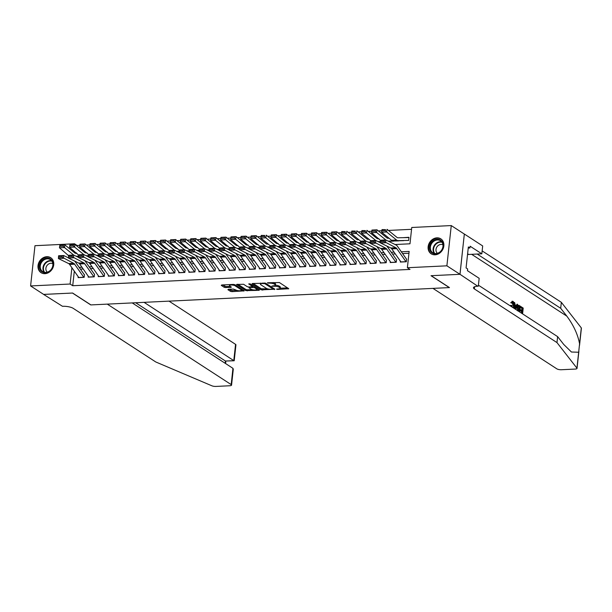 <?xml version="1.0" encoding="UTF-8"?>
<svg xmlns="http://www.w3.org/2000/svg" width="612" height="612" viewBox="0 0 612 612"><rect width="100%" height="100%" fill="white"/><g stroke="black" fill="none" stroke-linecap="round" stroke-linejoin="round"><path stroke-width="0.92" d="M275.438 285.192A3.58 1.01 -173.8 0 1 279.179 286.095L279.944 286.6A3.58 1.01 -173.8 0 1 280.35 287.135L280.227 288.221A3.58 1.01 -173.8 0 1 278.307 288.902L276.532 289.116L277.672 289.438L288.765 288.719L279.409 282.545L267.406 282.775L269.479 283.172A3.58 1.01 -173.8 0 1 274.283 284.083L275.056 284.588A3.58 1.01 -173.8 0 1 275.454 285.123A3.58 1.01 -173.8 0 1 273.533 285.804L271.843 286.141L274.252 286.271A3.58 1.01 -173.8 0 1 279.057 287.189L279.829 287.686A3.58 1.01 -173.8 0 1 280.227 288.221L287.609 287.877M46.795 256.703A8.897 7.451 123 0 1 50.719 257.721A8.897 7.451 123 0 1 53.19 267.092A8.897 7.451 123 0 1 44.951 273.671A8.897 7.451 123 0 1 41.027 272.646A8.897 7.451 123 0 1 38.556 263.275A8.897 7.451 123 0 1 46.795 256.703M436.914 237.846A8.897 7.451 123 0 1 440.839 238.871A8.897 7.451 123 0 1 443.31 248.235A8.897 7.451 123 0 1 435.071 254.814A8.897 7.451 123 0 1 431.146 253.789A8.897 7.451 123 0 1 428.675 244.418A8.897 7.451 123 0 1 436.914 237.846M228.368 289.292L227.893 289.675L230.487 291.358L231.986 291.641L244.249 290.868L234.886 284.702L233.386 284.412L221.728 284.978L221.253 285.36L224.382 287.395L230.869 287.433L231.351 287.059L229.798 286.049A2.991 0.849 -173.8 0 1 229.462 285.597A2.991 0.849 -173.8 0 1 231.78 285.024A2.991 0.849 -173.8 0 1 235.085 285.789L241.166 289.744A2.991 0.849 -173.8 0 1 241.495 290.195A2.991 0.849 -173.8 0 1 239.185 290.761A2.991 0.849 -173.8 0 1 235.88 289.996L233.363 289.055L228.368 289.292M460.01 274.306L431.169 275.698L449.468 287.586L432.959 288.382L556.866 368.86A3.42 0.964 -173.8 0 0 561.449 369.732L575.196 369.067A3.42 0.964 -173.8 0 0 577.024 368.416A3.42 0.964 -173.8 0 0 576.932 368.149L556.974 342.582L474.369 288.933A7.987 2.257 6.2 0 1 473.481 287.732A7.987 2.257 6.2 0 1 477.758 286.217L460.01 274.306L464.332 234.059L459.964 274.306L431.016 275.706L449.315 287.594L90.913 304.914L72.614 293.033L43.674 294.426L30.6 285.942L34.976 245.695L74.488 243.783L74.419 244.44M459.964 274.306L446.89 265.822L407.378 267.727L409.153 251.417L401.327 251.792M74.312 271.162L72.729 285.728L409.994 269.425L407.378 267.727M72.729 285.728L70.112 284.029L30.6 285.942M261.217 289.874L274.857 289.216L265.623 283.218L252.458 283.494L251.983 283.876L261.217 289.874L261.339 288.788L267.559 288.841M259.014 290.34L245.856 290.616L236.492 284.45L243.584 284.282L247.332 286.714L248.832 286.997L252.741 286.63L248.717 283.922L250.101 283.861L259.488 289.958L259.014 290.34L259.083 289.698M400.378 261.148L400.279 262.051L406.314 261.76L406.613 259.044M390.311 261.638L390.211 262.54L396.247 262.25L396.545 259.526M380.243 262.12L380.144 263.022L386.18 262.732L386.478 260.016M370.176 262.609L370.076 263.512L376.112 263.221L376.411 260.498M360.108 263.091L360.009 264.002L366.045 263.703L366.343 260.987M350.041 263.581L349.942 264.483L355.977 264.193L356.276 261.477M339.974 264.07L339.874 264.973L345.91 264.682L346.208 261.959M329.906 264.552L329.807 265.455L335.843 265.164L336.141 262.449M319.831 265.042L319.739 265.945L325.775 265.654L326.074 262.93M309.764 265.524L309.672 266.434L315.708 266.143L316.006 263.42M299.696 266.013L299.605 266.916L305.64 266.625L305.939 263.91M289.629 266.503L289.537 267.406L295.573 267.115L295.871 264.392M279.562 266.985L279.47 267.895L285.506 267.597L285.804 264.881M269.494 267.475L269.402 268.377L275.438 268.087L275.737 265.363M259.427 267.957L259.335 268.867L265.371 268.576L265.669 265.853M249.359 268.446L249.268 269.349L255.303 269.058L255.602 266.342M239.292 268.936L239.2 269.838L245.236 269.548L245.534 266.824M229.225 269.418L229.133 270.328L235.169 270.03L235.467 267.314M219.157 269.907L219.058 270.81L225.101 270.519L225.4 267.804M209.09 270.389L208.99 271.3L215.034 271.009L215.332 268.286M199.022 270.879L198.923 271.782L204.966 271.491L205.265 268.775M188.955 271.368L188.856 272.271L194.899 271.98L195.197 269.257M178.888 271.85L178.788 272.761L184.832 272.462L185.13 269.747M168.82 272.34L168.721 273.243L174.764 272.952L175.063 270.236M158.753 272.83L158.653 273.732L164.697 273.442L164.995 270.718M148.685 273.312L148.586 274.214L154.629 273.924L154.928 271.208M138.618 273.801L138.519 274.704L144.562 274.413L144.86 271.69M128.551 274.283L128.451 275.193L134.495 274.895L134.793 272.179M118.483 274.773L118.384 275.675L124.427 275.385L124.726 272.669M108.416 275.262L108.316 276.165L114.36 275.874L114.658 273.151M98.348 275.744L98.249 276.647L104.292 276.356L104.591 273.64M88.281 276.234L88.182 277.137L94.225 276.846L94.523 274.122M408.954 253.246L402.566 253.559M395.291 253.911L392.499 254.041M385.223 254.393L382.431 254.531M375.156 254.883L372.364 255.013M365.089 255.365L362.296 255.502M355.021 255.854L352.229 255.992M344.954 256.344L342.162 256.474M334.886 256.826L332.094 256.964M324.819 257.315L322.027 257.445M314.752 257.797L311.959 257.935M304.684 258.287L301.892 258.425M294.617 258.777L291.825 258.907M284.549 259.258L281.757 259.396M274.482 259.748L271.69 259.878M264.415 260.23L261.622 260.368M254.347 260.72L251.555 260.857M244.28 261.209L241.488 261.339M234.212 261.691L231.42 261.829M224.145 262.181L221.353 262.318M214.078 262.663L211.285 262.8M204.01 263.152L201.218 263.29M193.943 263.642L191.151 263.772M183.875 264.124L181.083 264.262M173.808 264.613L171.016 264.751M163.741 265.095L160.948 265.233M153.673 265.585L150.873 265.723M143.606 266.075L140.806 266.205M133.538 266.557L130.739 266.694M123.471 267.046L120.671 267.184M113.404 267.536L110.604 267.666M103.336 268.018L100.536 268.155M93.261 268.507L90.469 268.637M83.194 268.989L80.401 269.127M84.448 274.612L84.158 277.328L78.114 277.626L78.214 276.716M411.547 229.316L388.413 230.433M381.842 230.755L378.346 230.923M371.775 231.237L368.279 231.412M361.707 231.726L358.211 231.894M351.64 232.216L348.144 232.384M341.572 232.698L338.076 232.866M331.505 233.187L328.009 233.356M321.438 233.669L317.942 233.845M311.37 234.159L307.874 234.327M301.303 234.648L297.807 234.817M291.236 235.13L287.739 235.299M281.168 235.62L277.664 235.788M271.101 236.102L267.597 236.278M261.033 236.592L257.53 236.76M250.966 237.081L247.462 237.249M240.898 237.563L237.395 237.731M230.831 238.053L227.327 238.221M220.764 238.535L217.26 238.711M210.696 239.024L207.193 239.193M200.629 239.514L197.125 239.682M190.561 239.996L187.058 240.164M180.494 240.485L176.99 240.654M170.427 240.975L166.923 241.143M160.359 241.457L156.856 241.625M150.292 241.947L146.788 242.115M140.225 242.428L136.721 242.597M130.157 242.918L126.653 243.086M120.09 243.408L116.586 243.576M110.022 243.89L106.519 244.058M99.955 244.379L96.451 244.548M89.888 244.861L86.384 245.03M79.82 245.351L77.104 245.481L77.035 246.1M76.301 252.817L76.248 253.345M408.678 240.003L408.977 237.288L402.926 237.685M464.332 234.059L451.266 225.576L446.89 265.822M77.104 245.481L74.488 243.783M395.107 244.517L409.979 243.798L411.746 227.48L451.266 225.576M73.731 250.721L73.593 251.983M71.895 267.719L70.112 284.029M394.052 252.144L391.259 252.282M383.984 252.634L381.192 252.764M373.917 253.116L371.124 253.253M363.849 253.605L361.057 253.735M353.782 254.087L350.99 254.225M343.714 254.577L340.922 254.714M333.647 255.066L330.855 255.196M323.58 255.548L320.787 255.686M313.512 256.038L310.72 256.168M303.445 256.52L300.653 256.658M293.377 257.009L290.585 257.147M283.31 257.499L280.518 257.629M273.243 257.981L270.45 258.119M263.175 258.471L260.383 258.601M253.108 258.952L250.316 259.09M243.041 259.442L240.248 259.58M232.973 259.932L230.181 260.062M222.906 260.414L220.113 260.551M212.838 260.903L210.046 261.033M202.771 261.385L199.979 261.523M192.704 261.875L189.911 262.012M182.636 262.364L179.844 262.494M172.569 262.846L169.776 262.984M162.501 263.336L159.709 263.474M152.434 263.818L149.642 263.956M142.367 264.308L139.574 264.445M132.299 264.797L129.507 264.927M122.232 265.279L119.432 265.417M112.164 265.769L109.364 265.906M102.097 266.258L99.297 266.388M92.029 266.74L89.23 266.878M81.962 267.23L79.162 267.36M275.454 285.123L275.576 284.037A3.58 1.01 -173.8 0 0 275.178 283.501L275.056 284.588M273.182 282.492A3.58 1.01 -173.8 0 1 274.406 282.996L275.178 283.501M253.138 283.463L261.339 288.788M273.044 288.581L273.824 288.543M272.577 289.178L272.906 288.918L264.805 283.647L262.318 283.517A3.58 1.01 -173.8 0 0 260.398 284.197A3.58 1.01 -173.8 0 0 260.796 284.741L266.342 288.336A3.58 1.01 -173.8 0 0 271.147 289.254L272.577 289.178M272.906 288.918L273.036 288.03M260.521 283.104A3.58 1.01 -173.8 0 0 260.513 283.111L260.398 284.197M258.455 289.285L256.849 289.361M252.022 289.591L247.477 289.813L247.355 290.899M237.77 284.205L245.97 289.53L247.477 289.813M251.218 289.239A2.991 0.849 -173.8 0 0 254.523 290.004A2.991 0.849 -173.8 0 0 256.841 289.43A2.991 0.849 -173.8 0 0 256.505 288.979L254.363 287.594L249.551 287.464L249.076 287.847L251.218 289.239M256.956 288.344A2.991 0.849 -173.8 0 0 256.956 288.313L256.841 289.43M253.835 286.286L252.978 286.217L252.863 287.303M241.495 290.195L241.618 289.109A2.991 0.849 -173.8 0 0 241.618 289.071M222.408 284.947L226.004 286.592L230.311 286.385M229.049 289.262L232.109 290.555L236.63 290.34M241.511 290.103L243.086 290.027M408.938 237.64A3.993 1.867 87.2 0 0 408.571 237.571L397.976 237.777A5.699 2.67 -92.8 0 1 396.959 237.387L387.052 229.332L386.662 231.979L396.568 240.034A8.553 4.001 87.2 0 0 398.091 240.631L408.694 240.417M385.353 230.678L385.514 229.622L381.987 229.791L381.834 230.846L385.353 230.678L386.662 231.979L381.628 232.223L391.535 240.279A8.553 4.001 87.2 0 0 393.057 240.876L403.66 240.661M381.834 230.846L381.628 232.223L382.018 229.577L385.514 229.622M400.99 262.02A3.993 1.867 -92.8 0 1 400.921 261.921L391.764 248.885A5.699 2.67 87.2 0 0 390.8 247.99L380.565 242.964L380.763 240.195L385.797 239.95L396.033 244.976A8.553 4.001 -92.8 0 1 397.479 246.315L406.422 259.052M389.033 238.244L387.909 238.267A5.699 2.67 -92.8 0 1 386.891 237.869L376.984 229.814L376.594 232.468L385.797 239.95L385.598 242.719L380.565 242.964L380.687 241.755L384.214 241.587L384.29 240.478L380.771 240.646L380.687 241.755M406.024 261.775A3.993 1.867 -92.8 0 1 405.955 261.676L396.798 248.64A5.699 2.67 87.2 0 0 395.834 247.745L384.214 241.587M385.797 239.95L384.29 240.478M380.771 240.646L371.56 232.713L371.951 230.058L376.984 229.814L371.92 230.273L371.767 231.336L375.286 231.168L375.447 230.104M433.701 240.409A7.696 6.449 123 0 1 442.69 242.643A7.696 6.449 123 0 1 439.118 252.794A7.696 6.449 123 0 1 430.121 250.56A7.696 6.449 123 0 1 433.701 240.409M439.179 252.504A7.13 5.967 -57 0 0 440.556 240.791A7.13 5.967 -57 0 0 434.16 241.036A7.13 5.967 -57 0 0 432.783 252.748A7.13 5.967 -57 0 0 439.179 252.504M442.95 244.823A5.072 4.253 -57 0 0 438.705 245.167A5.072 4.253 -57 0 0 437.442 253.307M441.604 239.453A8.836 7.405 -57 0 0 441.221 239.185A8.836 7.405 -57 0 0 433.304 239.491A8.836 7.405 -57 0 0 431.598 254.011A8.836 7.405 -57 0 0 431.988 254.248M43.582 259.258A7.696 6.449 123 0 1 52.578 261.5A7.696 6.449 123 0 1 48.998 271.651A7.696 6.449 123 0 1 40.009 269.41A7.696 6.449 123 0 1 43.582 259.258M49.059 271.361A7.13 5.967 -57 0 0 50.436 259.649A7.13 5.967 -57 0 0 44.049 259.893A7.13 5.967 -57 0 0 42.672 271.606A7.13 5.967 -57 0 0 49.059 271.361M52.839 263.673A5.072 4.253 -57 0 0 48.585 264.024A5.072 4.253 -57 0 0 47.323 272.156M51.484 258.31A8.836 7.405 -57 0 0 51.11 258.042A8.836 7.405 -57 0 0 43.184 258.341A8.836 7.405 -57 0 0 41.478 272.868A8.836 7.405 -57 0 0 41.876 273.105M520.345 312.418L522.151 313.566L522.365 311.554L520.72 310.483L520.797 309.733L522.449 310.804L522.694 308.547L520.475 306.612A14.856 12.439 -57 0 0 520.246 307.369L522.097 308.57A14.856 12.439 -57 0 0 521.715 310.33M520.797 309.733L519.993 309.771A14.856 12.439 -57 0 0 519.917 310.521L521.569 311.592A14.856 12.439 -57 0 0 521.531 313.168M512.573 301.379L510.729 302.733L511.907 303.2L510.729 302.733M512.382 302.167L512.841 305.449L513.644 305.411L512.963 302.137L512.382 302.167M556.974 342.582L557.624 336.631L563.744 344.464L571.447 352.022L578.661 352.237L579.579 343.814C577.843 334.489 573.589 325.255 566.819 316.129L560.699 308.295L478.094 254.646A7.987 2.257 6.2 0 1 477.406 254.041M515.097 309.014L514.623 302.496L515.235 305.044L516.566 305.908L517.148 304.133L515.817 305.946M514.623 302.496L514.172 302.519L514.08 303.506M514.065 305.893L514.409 308.563M560.699 308.295L561.349 302.336L482.141 250.897M478.423 285.192L557.624 336.631M579.579 343.814L581.308 327.902L561.349 302.336M478.309 286.194L479.165 278.307L467.453 270.695L467.644 268.959L466.076 267.941L468.356 246.95L469.924 247.967L470.115 246.223L481.828 253.827L482.684 245.947L464.386 234.059M467.53 254.584A12.829 10.748 123 0 1 468.685 254.462L481.828 253.827M581.308 327.902A3.42 0.964 6.2 0 1 581.4 328.17L579.541 345.298M468.241 248.044L469.924 247.967M511.907 303.2L512.657 302.037M511.441 306.635L511.288 305.373L511.747 305.464L512.389 307.316C513.086 307.561 513.506 306.926 513.644 305.411M511.288 305.373L510.546 305.411M511.487 302.695L513.001 301.356C513.95 302.16 514.309 303.606 514.088 305.694L513.392 307.905M512.06 301.226L513.001 301.356M517.148 304.133L517.614 304.439L515.878 309.519M515.839 308.173L516.352 306.574L515.281 305.885L515.495 309.244L515.839 308.173L515.426 308.196M516.352 306.574L515.365 307.186M517.591 310.812L517.392 307.828C517.614 305.732 518.211 304.952 519.198 305.472L520.322 306.199L519.695 311.998M518.066 305.273L519.198 305.472M519.795 306.666L518.356 306.222L517.828 308.127L518.112 310.797L519.251 311.684L519.795 306.666L519.198 306.696A14.856 12.439 -57 0 0 518.639 311.286M519.198 306.696L518.356 306.222M517.392 307.828L516.582 307.867M520.927 306.589L523.214 308.081L522.587 313.872M520.843 307.346L520.246 307.369M522.694 308.547L522.097 308.57M520.72 310.483L519.917 310.521M522.365 311.554L521.569 311.592M43.62 294.403L72.461 293.041L90.76 304.921L107.276 304.126L231.183 384.596L232.942 368.332L132.223 302.917M232.942 368.332L233.279 369.265L231.558 385.116A3.42 0.964 -173.8 0 1 229.73 385.759L215.982 386.424A3.42 0.964 -173.8 0 1 211.859 385.79L155.785 361.975L73.18 308.326A7.987 2.257 -173.8 0 0 62.47 306.291L43.62 294.433M144.072 302.343L233.784 360.613L235.551 344.349A3.42 0.964 6.2 0 1 235.934 344.87L234.212 360.713L225.43 361.019L135.711 302.749M169.019 301.142L235.551 344.349M231.558 385.116A3.42 0.964 -173.8 0 0 231.183 384.596M234.144 360.774L225.43 361.019L225.185 363.291M388.169 241.113L398.626 240.906M388.452 241.25L393.593 241.151M375.286 231.168L376.594 232.468L371.56 232.713L371.767 231.336M378.966 238.734L377.841 238.757A5.699 2.67 -92.8 0 1 376.824 238.359L366.917 230.303L366.527 232.95L375.73 240.432L380.572 242.811M378.101 241.602L380.664 241.549M378.384 241.74L380.656 241.694M365.219 231.65L365.379 230.594L361.853 230.762L361.7 231.826L365.219 231.65L366.527 232.95L361.493 233.195L370.696 240.677L375.73 240.432L375.531 243.209L370.497 243.454L370.696 240.677L370.62 242.245L374.146 242.077L374.223 240.967L370.704 241.136M361.7 231.826L361.493 233.195L361.883 230.548L365.379 230.594M368.898 239.215L367.774 239.238A5.699 2.67 -92.8 0 1 366.756 238.848L356.85 230.793L356.459 233.44L365.662 240.921L370.505 243.301M368.034 242.084L370.597 242.038M368.317 242.222L370.589 242.176M355.151 232.139L355.312 231.076L351.785 231.252L351.632 232.308L355.151 232.139L356.459 233.44L351.426 233.685L360.629 241.166L365.662 240.921L365.463 243.698L360.43 243.936L360.629 241.166L360.552 242.735L364.079 242.559L364.155 241.449L360.636 241.625M351.632 232.308L351.426 233.685L351.816 231.03L355.312 231.076M358.831 239.705L357.706 239.728A5.699 2.67 -92.8 0 1 356.689 239.33L346.782 231.275L346.392 233.929L355.595 241.411L360.437 243.79M357.966 242.574L360.529 242.52M358.25 242.712L360.522 242.666M345.084 232.629L345.245 231.565L341.718 231.734L341.565 232.797L345.084 232.629L346.392 233.929L341.358 234.167L350.561 241.656L355.595 241.411L355.396 244.18L350.362 244.425L350.561 241.648L350.485 243.216L354.011 243.048L354.088 241.939L350.569 242.107M341.565 232.797L341.358 234.167L341.748 231.52L345.245 231.565M390.923 262.502A3.993 1.867 -92.8 0 1 390.854 262.41L381.697 249.367A5.699 2.67 87.2 0 0 380.733 248.48L370.497 243.454L370.62 242.245M386.707 245.986A8.553 4.001 -92.8 0 1 387.411 246.797L396.354 259.534M395.956 262.265A3.993 1.867 -92.8 0 1 395.887 262.166L386.73 249.122A5.699 2.67 87.2 0 0 385.767 248.235L374.146 242.077M375.73 240.432L374.223 240.967M380.855 262.992A3.993 1.867 -92.8 0 1 380.786 262.892L371.629 249.857A5.699 2.67 87.2 0 0 370.665 248.962L360.43 243.936L360.552 242.735M376.64 246.468A8.553 4.001 -92.8 0 1 377.344 247.286L386.287 260.024M385.889 262.747A3.993 1.867 -92.8 0 1 385.82 262.655L376.663 249.612A5.699 2.67 87.2 0 0 375.699 248.717L364.079 242.559M365.662 240.921L364.155 241.449M370.788 263.481A3.993 1.867 -92.8 0 1 370.719 263.382L361.562 250.339A5.699 2.67 87.2 0 0 360.598 249.451L350.362 244.425L350.485 243.216M366.573 246.957A8.553 4.001 -92.8 0 1 367.276 247.768L376.219 260.513M375.822 263.237A3.993 1.867 -92.8 0 1 375.753 263.137L366.596 250.101A5.699 2.67 87.2 0 0 365.632 249.206L354.011 243.048M355.595 241.411L354.088 241.939M360.72 263.963A3.993 1.867 -92.8 0 1 360.652 263.871L351.495 250.828A5.699 2.67 87.2 0 0 350.531 249.941L340.295 244.915L340.494 242.138L345.528 241.893L350.37 244.272M356.505 247.447A8.553 4.001 -92.8 0 1 357.209 248.258L366.152 260.995M348.763 240.195L347.639 240.21A5.699 2.67 -92.8 0 1 346.622 239.82L336.715 231.764L336.325 234.411L345.528 241.893L345.329 244.67L340.295 244.915L340.417 243.706L343.944 243.538L344.02 242.428L340.502 242.597L340.417 243.706M365.754 263.718A3.993 1.867 -92.8 0 1 365.685 263.627L356.528 250.583A5.699 2.67 87.2 0 0 355.564 249.696L343.944 243.538M345.528 241.893L344.02 242.428M340.502 242.597L331.291 234.656L331.681 232.009L336.715 231.764L331.65 232.223L331.497 233.279L335.016 233.111L335.177 232.055M347.899 243.056L350.462 243.01M348.182 243.201L350.454 243.155M335.016 233.111L336.325 234.411L331.291 234.656L331.497 233.279M350.653 264.453A3.993 1.867 -92.8 0 1 350.584 264.353L341.427 251.318A5.699 2.67 87.2 0 0 340.463 250.423L330.228 245.397L330.426 242.627L335.46 242.383L340.303 244.762M346.438 247.929A8.553 4.001 -92.8 0 1 347.142 248.747L356.085 261.485M338.696 240.677L337.572 240.7A5.699 2.67 -92.8 0 1 336.554 240.302L326.647 232.246L326.257 234.901L335.46 242.383L335.261 245.152L330.228 245.397L330.35 244.188L333.877 244.02L333.953 242.91L330.434 243.079L330.35 244.188M355.687 264.208A3.993 1.867 -92.8 0 1 355.618 264.109L346.461 251.073A5.699 2.67 87.2 0 0 345.497 250.178L333.877 244.02M335.46 242.383L333.953 242.91M330.434 243.079L321.224 235.146L321.614 232.491L326.647 232.246L321.583 232.705L321.43 233.769L324.949 233.6L325.11 232.537M337.832 243.545L340.394 243.492M338.115 243.683L340.387 243.637M324.949 233.6L326.257 234.901L321.224 235.146L321.43 233.769M340.586 264.935A3.993 1.867 -92.8 0 1 340.517 264.843L331.352 251.8A5.699 2.67 87.2 0 0 330.396 250.912L320.16 245.886L320.359 243.109L325.393 242.865L330.235 245.244M336.37 248.418A8.553 4.001 -92.8 0 1 337.074 249.229L346.017 261.967M328.629 241.166L327.504 241.189A5.699 2.67 -92.8 0 1 326.487 240.791L316.58 232.736L316.19 235.383L325.393 242.865L325.194 245.642L320.16 245.886L320.283 244.678L323.809 244.509L323.886 243.4L320.367 243.568L320.283 244.678M345.619 264.698A3.993 1.867 -92.8 0 1 345.55 264.598L336.393 251.555A5.699 2.67 87.2 0 0 335.43 250.668L323.809 244.509M325.393 242.865L323.886 243.4M320.367 243.568L311.156 235.628L311.546 232.981L316.58 232.736L311.516 233.195L311.363 234.258L314.882 234.082L315.042 233.027M327.764 244.035L330.327 243.981M328.047 244.173L330.319 244.127M314.882 234.082L316.19 235.383L311.156 235.628L311.363 234.258M330.518 265.424A3.993 1.867 -92.8 0 1 330.449 265.325L321.285 252.289A5.699 2.67 87.2 0 0 320.328 251.394L310.093 246.368L310.292 243.599L315.325 243.354L320.168 245.733M326.303 248.9A8.553 4.001 -92.8 0 1 327.007 249.719L335.95 262.456M318.561 241.648L317.437 241.671A5.699 2.67 -92.8 0 1 316.419 241.281L306.513 233.226L306.122 235.872L315.325 243.354L315.126 246.131L310.093 246.368L310.215 245.167L313.742 244.991L313.818 243.882L310.299 244.058L310.215 245.167M335.552 265.18A3.993 1.867 -92.8 0 1 335.483 265.088L326.318 252.045A5.699 2.67 87.2 0 0 325.362 251.157L313.742 244.991M315.325 243.354L313.818 243.882M310.299 244.058L301.089 236.117L301.479 233.463L306.513 233.226L301.448 233.685L301.295 234.74L304.814 234.572L304.975 233.509M317.697 244.517L320.26 244.471M317.98 244.655L320.252 244.609M304.814 234.572L306.122 235.872L301.089 236.117L301.295 234.74M320.451 265.914A3.993 1.867 -92.8 0 1 320.382 265.815L311.217 252.771A5.699 2.67 87.2 0 0 310.253 251.884L300.025 246.858L300.224 244.081L305.258 243.844L310.1 246.223M316.236 249.39A8.553 4.001 -92.8 0 1 316.94 250.201L325.882 262.946M303.751 244.372L305.258 243.844L305.059 246.613L300.025 246.858L300.148 245.649L303.674 245.481L303.751 244.372L300.232 244.54L300.148 245.649M325.485 265.669A3.993 1.867 -92.8 0 1 325.416 265.57L316.251 252.534A5.699 2.67 87.2 0 0 315.295 251.639L303.674 245.481M300.232 244.54L291.021 236.607L291.411 233.952L296.445 233.708L296.055 236.362L305.25 243.844M308.494 242.138L307.369 242.161A5.699 2.67 -92.8 0 1 306.352 241.763L296.445 233.708L291.381 234.167L291.228 235.23L294.747 235.062L294.908 233.998M307.629 245.007L310.192 244.953M307.913 245.144L310.185 245.098M294.747 235.062L296.055 236.362L291.021 236.607L291.228 235.23M310.383 266.396A3.993 1.867 -92.8 0 1 310.307 266.304L301.15 253.261A5.699 2.67 87.2 0 0 300.186 252.373L289.958 247.347L290.157 244.57L295.191 244.326L300.033 246.705M306.168 249.88A8.553 4.001 -92.8 0 1 306.872 250.69L315.815 263.428M298.427 242.627L297.302 242.65A5.699 2.67 -92.8 0 1 296.285 242.253L286.378 234.197L285.988 236.844L295.183 244.326L294.992 247.103L289.958 247.347L290.08 246.139L293.607 245.97L293.683 244.861L290.165 245.03L290.08 246.139M315.417 266.151A3.993 1.867 -92.8 0 1 315.341 266.059L306.184 253.016A5.699 2.67 87.2 0 0 305.22 252.129L293.607 245.97M295.191 244.326L293.683 244.861M290.165 245.03L280.954 237.089L281.344 234.442L286.378 234.197L281.313 234.656L281.16 235.712L284.679 235.543L284.84 234.488M297.562 245.496L300.125 245.443M297.845 245.634L300.117 245.588M284.679 235.543L285.988 236.844L280.954 237.089L281.16 235.712M300.316 266.886A3.993 1.867 -92.8 0 1 300.24 266.786L291.082 253.75A5.699 2.67 87.2 0 0 290.119 252.855L279.891 247.829L280.089 245.06L285.123 244.815L289.966 247.194M296.101 250.362A8.553 4.001 -92.8 0 1 296.805 251.18L305.748 263.917M288.359 243.109L287.235 243.132A5.699 2.67 -92.8 0 1 286.217 242.735L276.31 234.679L275.92 237.334L285.115 244.815L284.924 247.585L279.891 247.829L280.013 246.628L283.54 246.452L283.616 245.343L280.089 245.511L280.013 246.628M305.35 266.641A3.993 1.867 -92.8 0 1 305.273 266.541L296.116 253.506A5.699 2.67 87.2 0 0 295.152 252.611L283.54 246.452M285.123 244.815L283.616 245.343M280.089 245.511L270.887 237.578L271.277 234.924L276.31 234.679L271.246 235.138L271.093 236.201L274.612 236.033L274.773 234.97M287.495 245.978L290.057 245.925M287.778 246.116L290.05 246.07M274.612 236.033L275.92 237.334L270.887 237.578L271.093 236.201M290.249 267.368A3.993 1.867 -92.8 0 1 290.172 267.276L281.015 254.232A5.699 2.67 87.2 0 0 280.051 253.345L269.823 248.319L270.022 245.542L275.056 245.305L279.898 247.676M286.034 250.851A8.553 4.001 -92.8 0 1 286.737 251.662L295.68 264.399M278.292 243.599L277.167 243.622A5.699 2.67 -92.8 0 1 276.15 243.224L266.243 235.169L265.853 237.823L275.048 245.305L274.857 248.074L269.823 248.319L269.946 247.11L273.472 246.942L273.549 245.833L270.022 246.001L269.946 247.11M295.282 267.13A3.993 1.867 -92.8 0 1 295.206 267.031L286.049 253.988A5.699 2.67 87.2 0 0 285.085 253.1L273.472 246.942M275.056 245.305L273.549 245.833M270.022 246.001L270.022 245.542M277.427 246.468L279.99 246.414M277.71 246.605L279.982 246.56M264.545 236.515L264.705 235.459L261.179 235.628L261.026 236.691L264.545 236.515L265.853 237.823L260.819 238.06L270.022 245.55M261.026 236.691L260.819 238.06L261.209 235.413L264.705 235.459M280.181 267.857A3.993 1.867 -92.8 0 1 280.105 267.758L270.948 254.722A5.699 2.67 87.2 0 0 269.984 253.827L259.748 248.801L259.955 246.032L264.988 245.787L269.831 248.166M275.966 251.333A8.553 4.001 -92.8 0 1 276.67 252.152L285.613 264.889M268.224 244.081L267.1 244.104A5.699 2.67 -92.8 0 1 266.082 243.714L256.176 235.658L255.785 238.305L264.981 245.787L264.782 248.564L259.748 248.801L259.878 247.6L263.405 247.424L263.481 246.315L259.955 246.491L259.878 247.6M285.215 267.612A3.993 1.867 -92.8 0 1 285.138 267.52L275.981 254.477A5.699 2.67 87.2 0 0 275.017 253.59L263.405 247.424M264.988 245.787L263.481 246.315M259.955 246.491L250.752 238.55L251.142 235.895L256.176 235.658L251.111 236.117L250.958 237.173L254.477 237.005L254.638 235.941M267.36 246.95L269.923 246.904M267.635 247.087L269.915 247.049M254.477 237.005L255.785 238.305L250.752 238.55L250.958 237.173M270.114 268.347A3.993 1.867 -92.8 0 1 270.037 268.247L260.88 255.204A5.699 2.67 87.2 0 0 259.916 254.317L249.681 249.291L249.887 246.521L254.921 246.276L259.763 248.656M265.899 251.823A8.553 4.001 -92.8 0 1 266.603 252.634L275.545 265.378M253.414 246.804L254.921 246.276L254.714 249.046L249.681 249.291L249.811 248.082L253.337 247.914L253.414 246.804L249.887 246.973L249.811 248.082M275.148 268.102A3.993 1.867 -92.8 0 1 275.071 268.002L265.914 254.967A5.699 2.67 87.2 0 0 264.95 254.072L253.337 247.914M249.887 246.973L240.684 239.04L241.074 236.385L246.108 236.14L245.718 238.795L254.913 246.276M258.157 244.57L257.032 244.593A5.699 2.67 -92.8 0 1 256.015 244.196L246.108 236.14L241.044 236.599L240.891 237.663L244.41 237.494L244.57 236.431M257.292 247.439L259.855 247.386M257.568 247.577L259.848 247.531M244.41 237.494L245.718 238.795L240.684 239.04L240.891 237.663M260.046 268.829A3.993 1.867 -92.8 0 1 259.97 268.737L250.813 255.694A5.699 2.67 87.2 0 0 249.849 254.806L239.613 249.78L239.82 247.003L244.854 246.758L249.696 249.138M255.831 252.312A8.553 4.001 -92.8 0 1 256.535 253.123L265.478 265.86M248.09 245.06L246.965 245.083A5.699 2.67 -92.8 0 1 245.947 244.685L236.041 236.63L235.651 239.277L244.846 246.758L244.647 249.535L239.613 249.78L239.743 248.571L243.27 248.403L243.347 247.294L239.82 247.462L239.743 248.571M265.08 268.584A3.993 1.867 -92.8 0 1 265.004 268.492L255.847 255.449A5.699 2.67 87.2 0 0 254.883 254.561L243.27 248.403M244.854 246.758L243.347 247.294M239.82 247.462L230.617 239.522L231.007 236.875L236.041 236.63L230.976 237.089L230.823 238.152L234.342 237.976L234.503 236.921M247.225 247.929L249.788 247.875M247.5 248.067L249.773 248.021M234.342 237.976L235.651 239.277L230.617 239.522L230.823 238.152M249.979 269.318A3.993 1.867 -92.8 0 1 249.903 269.219L240.745 256.183A5.699 2.67 87.2 0 0 239.782 255.288L229.546 250.262L229.752 247.493L234.786 247.248L239.629 249.627M245.764 252.794A8.553 4.001 -92.8 0 1 246.468 253.613L255.411 266.35M238.022 245.542L236.898 245.565A5.699 2.67 -92.8 0 1 235.88 245.167L225.973 237.112L225.583 239.766L234.778 247.248L234.58 250.017L229.546 250.262L229.676 249.061L233.203 248.885L233.279 247.776L229.752 247.952L229.676 249.061M255.013 269.073A3.993 1.867 -92.8 0 1 254.936 268.974L245.779 255.938A5.699 2.67 87.2 0 0 244.815 255.043L233.203 248.885M234.786 247.248L233.279 247.776M229.752 247.952L220.55 240.011L220.94 237.357L225.973 237.112L220.909 237.578L220.756 238.634L224.275 238.466L224.436 237.402M237.158 248.411L239.72 248.365M237.433 248.548L239.705 248.503M224.275 238.466L225.583 239.766L220.55 240.011L220.756 238.634M239.912 269.8A3.993 1.867 -92.8 0 1 239.835 269.708L230.678 256.665A5.699 2.67 87.2 0 0 229.714 255.778L219.478 250.752L219.685 247.975L224.719 247.738L229.561 250.109M235.697 253.284A8.553 4.001 -92.8 0 1 236.4 254.095L245.343 266.832M227.955 246.032L226.83 246.055A5.699 2.67 -92.8 0 1 225.813 245.657L215.906 237.601L215.516 240.256L224.711 247.738L224.512 250.507L219.478 250.752L219.609 249.543L223.135 249.375L223.212 248.265L219.685 248.434L219.609 249.543M244.945 269.563A3.993 1.867 -92.8 0 1 244.869 269.464L235.712 256.428A5.699 2.67 87.2 0 0 234.748 255.533L223.135 249.375M224.719 247.738L223.212 248.265M219.685 248.434L210.482 240.493L210.872 237.846L215.906 237.601L210.842 238.06L210.689 239.124L214.208 238.948L214.361 237.892M227.09 248.9L229.653 248.847M227.366 249.038L229.638 248.992M214.208 238.948L215.516 240.256L210.482 240.493L210.689 239.124M229.844 270.29A3.993 1.867 -92.8 0 1 229.768 270.19L220.611 257.155A5.699 2.67 87.2 0 0 219.647 256.26L209.411 251.241L209.618 248.464L214.651 248.22L219.494 250.599M225.629 253.766A8.553 4.001 -92.8 0 1 226.333 254.584L235.276 267.322M217.887 246.514L216.763 246.537A5.699 2.67 -92.8 0 1 215.738 246.146L205.839 238.091L205.448 240.738L214.644 248.22L214.445 250.997L209.411 251.241L209.541 250.033L213.068 249.857L213.144 248.747L209.618 248.923L209.541 250.033M234.878 270.045A3.993 1.867 -92.8 0 1 234.801 269.953L225.644 256.91A5.699 2.67 87.2 0 0 224.68 256.023L213.068 249.857M214.651 248.22L213.144 248.747M209.618 248.923L200.415 240.983L200.805 238.328L205.839 238.091L200.774 238.55L200.621 239.606L204.14 239.437L204.293 238.374M217.023 249.382L219.586 249.336M217.298 249.52L219.57 249.482M204.14 239.437L205.448 240.738L200.415 240.983L200.621 239.606M219.777 270.779A3.993 1.867 -92.8 0 1 219.7 270.68L210.543 257.644A5.699 2.67 87.2 0 0 209.579 256.749L199.344 251.723L199.55 248.954L204.584 248.709L209.426 251.088M215.562 254.255A8.553 4.001 -92.8 0 1 216.258 255.066L225.208 267.811M203.077 249.237L204.584 248.709L204.377 251.478L199.344 251.723L199.474 250.515L202.993 250.346L203.077 249.237L199.55 249.405L199.474 250.515M224.811 270.535A3.993 1.867 -92.8 0 1 224.734 270.435L215.577 257.4A5.699 2.67 87.2 0 0 214.613 256.505L202.993 250.346M199.55 249.405L190.347 241.472L190.737 238.818L195.771 238.573L195.381 241.227L204.576 248.709M207.82 247.003L206.688 247.026A5.699 2.67 -92.8 0 1 205.67 246.628L195.771 238.573L190.707 239.032L190.554 240.095L194.073 239.927L194.226 238.864M206.955 249.872L209.518 249.818M207.231 250.01L209.503 249.964M194.073 239.927L195.381 241.227L190.347 241.472L190.554 240.095M209.709 271.261A3.993 1.867 -92.8 0 1 209.633 271.17L200.476 258.126A5.699 2.67 87.2 0 0 199.512 257.239L189.276 252.213L189.483 249.436L194.517 249.191L199.359 251.57M205.494 254.745A8.553 4.001 -92.8 0 1 206.19 255.556L215.141 268.293M197.752 247.493L196.62 247.516A5.699 2.67 -92.8 0 1 195.603 247.118L185.704 239.062L185.314 241.709L194.509 249.191L194.31 251.968L189.276 252.213L189.406 251.004L192.925 250.836L193.01 249.727L189.483 249.895L189.406 251.004M214.743 271.017A3.993 1.867 -92.8 0 1 214.667 270.925L205.51 257.882A5.699 2.67 87.2 0 0 204.546 256.994L192.925 250.836M194.517 249.191L193.01 249.727M189.483 249.895L180.28 241.954L180.67 239.307L185.704 239.062L180.639 239.522L180.479 240.585L184.005 240.409L184.158 239.353M196.888 250.362L199.451 250.308M197.163 250.499L199.435 250.453M184.005 240.409L185.314 241.709L180.28 241.954L180.479 240.585M199.642 271.751A3.993 1.867 -92.8 0 1 199.566 271.651L190.409 258.616A5.699 2.67 87.2 0 0 189.445 257.721L179.209 252.695L179.415 249.925L184.449 249.681L189.292 252.06M195.427 255.227A8.553 4.001 -92.8 0 1 196.123 256.046L205.074 268.783M187.685 247.975L186.553 247.998A5.699 2.67 -92.8 0 1 185.535 247.608L175.636 239.544L175.246 242.199L184.441 249.681L184.243 252.458L179.209 252.695L179.339 251.494L182.858 251.318L182.942 250.209L179.415 250.385L179.339 251.494M204.676 271.506A3.993 1.867 -92.8 0 1 204.599 271.407L195.442 258.371A5.699 2.67 87.2 0 0 194.478 257.476L182.858 251.318M184.449 249.681L182.942 250.209M179.415 250.385L170.213 242.444L170.603 239.789L175.636 239.544L170.572 240.011L170.411 241.067L173.938 240.898L174.091 239.835M186.821 250.843L189.383 250.798M187.096 250.981L189.368 250.935M173.938 240.898L175.246 242.199L170.213 242.444L170.411 241.067M189.575 272.233A3.993 1.867 -92.8 0 1 189.498 272.141L180.341 259.098A5.699 2.67 87.2 0 0 179.377 258.21L169.142 253.184L169.348 250.407L174.382 250.17L179.224 252.542M185.36 255.717A8.553 4.001 -92.8 0 1 186.056 256.527L195.006 269.272M177.618 248.464L176.486 248.487A5.699 2.67 -92.8 0 1 175.468 248.09L165.569 240.034L165.179 242.689L174.374 250.17L174.175 252.94L169.142 253.184L169.272 251.976L172.791 251.807L172.875 250.698L169.348 250.866L169.272 251.976M194.608 271.996A3.993 1.867 -92.8 0 1 194.532 271.896L185.375 258.861A5.699 2.67 87.2 0 0 184.411 257.966L172.791 251.807M174.382 250.17L172.875 250.698M169.348 250.866L160.145 242.926L160.535 240.279L165.569 240.034L160.505 240.493L160.344 241.556L163.871 241.388L164.024 240.325M176.753 251.333L179.316 251.28M177.029 251.471L179.301 251.425M163.871 241.388L165.179 242.689L160.145 242.926L160.344 241.556M179.507 272.723A3.993 1.867 -92.8 0 1 179.431 272.623L170.274 259.587A5.699 2.67 87.2 0 0 169.31 258.692L159.074 253.674L159.281 250.897L164.314 250.652L169.157 253.031M175.292 256.198A8.553 4.001 -92.8 0 1 175.988 257.017L184.939 269.754M167.55 248.946L166.418 248.969A5.699 2.67 -92.8 0 1 165.401 248.579L155.502 240.524L155.111 243.171L164.307 250.652L164.108 253.429L159.074 253.674L159.204 252.465L162.723 252.297L162.807 251.18L159.281 251.356L159.204 252.465M184.541 272.478A3.993 1.867 -92.8 0 1 184.464 272.386L175.307 259.343A5.699 2.67 87.2 0 0 174.344 258.455L162.723 252.297M164.314 250.652L162.807 251.18M159.281 251.356L150.078 243.415L150.468 240.761L155.502 240.524L150.437 240.983L150.277 242.038L153.803 241.87L153.956 240.807M166.686 251.815L169.249 251.769M166.961 251.953L169.233 251.915M153.803 241.87L155.111 243.171L150.078 243.415L150.277 242.038M169.44 273.212A3.993 1.867 -92.8 0 1 169.363 273.113L160.206 260.077A5.699 2.67 87.2 0 0 159.242 259.182L149.007 254.156L149.213 251.387L154.247 251.142L159.089 253.521M165.225 256.688A8.553 4.001 -92.8 0 1 165.921 257.499L174.871 270.244M152.74 251.67L154.247 251.142L154.04 253.911L149.007 254.156L149.137 252.947L152.656 252.779L152.74 251.67L149.213 251.838L149.137 252.947M174.474 272.967A3.993 1.867 -92.8 0 1 174.397 272.868L165.24 259.832A5.699 2.67 87.2 0 0 164.276 258.937L152.656 252.779M149.213 251.838L140.01 243.905L140.393 241.25L145.427 241.006L145.044 243.66L154.239 251.142M157.475 249.436L156.351 249.459A5.699 2.67 -92.8 0 1 155.333 249.061L145.427 241.006L140.37 241.465L140.209 242.528L143.736 242.36L143.889 241.296M156.618 252.305L159.181 252.251M156.894 252.442L159.166 252.396M143.736 242.36L145.044 243.66L140.01 243.905L140.209 242.528M159.372 273.694A3.993 1.867 -92.8 0 1 159.296 273.602L150.139 260.559A5.699 2.67 87.2 0 0 149.175 259.672L138.939 254.646L139.138 251.869L144.18 251.624L149.022 254.003M155.157 257.178A8.553 4.001 -92.8 0 1 155.853 257.989L164.804 270.726M147.408 249.925L146.283 249.948A5.699 2.67 -92.8 0 1 145.266 249.551L135.359 241.495L134.977 244.142L144.172 251.624L143.973 254.401L138.939 254.646L139.069 253.437L142.588 253.269L142.673 252.159L139.146 252.328L139.069 253.437M164.406 273.449A3.993 1.867 -92.8 0 1 164.33 273.357L155.173 260.314A5.699 2.67 87.2 0 0 154.209 259.427L142.588 253.269M144.18 251.624L142.673 252.159M139.146 252.328L129.943 244.387L130.325 241.74L135.359 241.495L130.302 241.954L130.142 243.018L133.668 242.842L133.821 241.786M146.551 252.794L149.114 252.741M146.826 252.932L149.099 252.886M133.668 242.842L134.977 244.142L129.943 244.387L130.142 243.018M149.305 274.184A3.993 1.867 -92.8 0 1 149.229 274.084L140.071 261.049A5.699 2.67 87.2 0 0 139.108 260.154L128.872 255.127L129.071 252.358L134.105 252.113L138.955 254.493M145.09 257.66A8.553 4.001 -92.8 0 1 145.786 258.478L154.737 271.215M137.34 250.407L136.216 250.43A5.699 2.67 -92.8 0 1 135.198 250.04L125.292 241.977L124.909 244.632L134.105 252.113L133.906 254.89L128.872 255.127L129.002 253.926L132.521 253.75L132.605 252.641L129.078 252.817L129.002 253.926M154.339 273.939A3.993 1.867 -92.8 0 1 154.262 273.839L145.105 260.804A5.699 2.67 87.2 0 0 144.141 259.909L132.521 253.75M134.105 252.113L132.605 252.641M129.078 252.817L119.875 244.877L120.258 242.222L125.292 241.977L120.235 242.444L120.074 243.5L123.601 243.331L123.754 242.268M136.484 253.276L139.046 253.23M136.759 253.414L139.031 253.368M123.601 243.331L124.909 244.632L119.875 244.877L120.074 243.5M139.238 274.666A3.993 1.867 -92.8 0 1 139.161 274.574L130.004 261.531A5.699 2.67 87.2 0 0 129.04 260.643L118.805 255.617L119.003 252.84L124.037 252.603L128.887 254.982M135.023 258.149A8.553 4.001 -92.8 0 1 135.719 258.96L144.669 271.705M127.273 250.897L126.149 250.92A5.699 2.67 -92.8 0 1 125.131 250.522L115.224 242.467L114.842 245.121L124.037 252.603L123.838 255.372L118.805 255.617L118.935 254.408L122.454 254.24L122.538 253.131L119.011 253.299L118.935 254.408M144.271 274.428A3.993 1.867 -92.8 0 1 144.195 274.329L135.038 261.293A5.699 2.67 87.2 0 0 134.074 260.398L122.454 254.24M124.037 252.603L122.538 253.131M119.011 253.299L109.808 245.358L110.191 242.712L115.224 242.467L110.168 242.926L110.007 243.989L113.534 243.821L113.687 242.757M126.409 253.766L128.979 253.712M126.692 253.903L128.964 253.858M113.534 243.821L114.842 245.121L109.808 245.358L110.007 243.989M129.163 275.155A3.993 1.867 -92.8 0 1 129.094 275.056L119.937 262.02A5.699 2.67 87.2 0 0 118.973 261.125L108.737 256.107L108.936 253.33L113.97 253.085L118.82 255.464M124.955 258.631A8.553 4.001 -92.8 0 1 125.651 259.45L134.602 272.187M117.206 251.379L116.081 251.402A5.699 2.67 -92.8 0 1 115.064 251.012L105.157 242.956L104.774 245.603L113.97 253.085L113.771 255.862L108.737 256.107L108.867 254.898L112.386 254.73L112.47 253.62L108.944 253.789L108.867 254.898M134.196 274.91A3.993 1.867 -92.8 0 1 134.127 274.819L124.97 261.775A5.699 2.67 87.2 0 0 124.007 260.888L112.386 254.73M113.97 253.085L112.47 253.62M108.944 253.789L99.741 245.848L100.123 243.194L105.157 242.956L100.1 243.415L99.94 244.471L103.466 244.303L103.619 243.247M116.341 254.248L118.912 254.202M116.624 254.385L118.896 254.347M103.466 244.303L104.774 245.603L99.741 245.848L99.94 244.471M119.095 275.645A3.993 1.867 -92.8 0 1 119.026 275.545L109.869 262.51A5.699 2.67 87.2 0 0 108.905 261.615L98.67 256.589L98.869 253.819L103.902 253.575L108.752 255.954M114.888 259.121A8.553 4.001 -92.8 0 1 115.584 259.932L124.534 272.677M107.138 251.869L106.014 251.892A5.699 2.67 -92.8 0 1 104.996 251.494L95.09 243.438L94.707 246.093L103.902 253.575L103.703 256.344L98.67 256.589L98.8 255.38L102.319 255.212L102.403 254.102L98.876 254.271L98.8 255.38M124.129 275.4A3.993 1.867 -92.8 0 1 124.06 275.301L114.903 262.265A5.699 2.67 87.2 0 0 113.939 261.37L102.319 255.212M103.902 253.575L102.403 254.102M98.876 254.271L89.673 246.338L90.056 243.683L95.09 243.438L90.033 243.897L89.872 244.961L93.399 244.792L93.552 243.729M106.274 254.737L108.844 254.684M106.557 254.875L108.829 254.829M93.399 244.792L94.707 246.093L89.673 246.338L89.872 244.961M109.028 276.127A3.993 1.867 -92.8 0 1 108.959 276.035L99.802 262.992A5.699 2.67 87.2 0 0 98.838 262.104L88.602 257.078L88.801 254.301L93.835 254.057L98.685 256.436M104.82 259.61A8.553 4.001 -92.8 0 1 105.516 260.421L114.467 273.159M97.071 252.358L95.946 252.381A5.699 2.67 -92.8 0 1 94.929 251.983L85.022 243.928L84.64 246.575L93.835 254.057L93.636 256.833L88.602 257.078L88.732 255.87L92.251 255.701L92.336 254.592L88.809 254.76L88.732 255.87M114.061 275.882A3.993 1.867 -92.8 0 1 113.993 275.79L104.836 262.747A5.699 2.67 87.2 0 0 103.872 261.86L92.251 255.701M93.835 254.057L92.336 254.592M88.809 254.76L79.606 246.82L79.988 244.173L85.022 243.928L79.965 244.387L79.805 245.45L83.331 245.274L83.484 244.219M96.206 255.227L98.777 255.173M96.489 255.365L98.761 255.319M83.331 245.274L84.64 246.575L79.606 246.82L79.805 245.45M98.96 276.616A3.993 1.867 -92.8 0 1 98.892 276.517L89.734 263.481A5.699 2.67 87.2 0 0 88.771 262.586L78.535 257.56L78.734 254.791L83.767 254.546L88.618 256.925M94.753 260.092A8.553 4.001 -92.8 0 1 95.449 260.911L104.4 273.648M87.003 252.84L85.879 252.863A5.699 2.67 -92.8 0 1 84.861 252.473L74.955 244.41L74.572 247.064L83.767 254.546L83.569 257.323L78.535 257.56L78.665 256.359L82.184 256.183L82.268 255.074L78.741 255.25L78.665 256.359M103.994 276.372A3.993 1.867 -92.8 0 1 103.925 276.272L94.768 263.237A5.699 2.67 87.2 0 0 93.804 262.341L82.184 256.183M83.767 254.546L82.268 255.074M78.741 255.25L69.538 247.309L69.921 244.655L74.955 244.41L69.898 244.877L69.737 245.932L73.264 245.764L73.417 244.701M86.139 255.709L88.709 255.663M86.422 255.847L88.694 255.801M73.264 245.764L74.572 247.064L69.538 247.309L69.737 245.932M88.893 277.106A3.993 1.867 -92.8 0 1 88.824 277.007L79.667 263.963A5.699 2.67 87.2 0 0 78.703 263.076L68.468 258.05L68.666 255.273L73.7 255.036L78.55 257.415M84.686 260.582A8.553 4.001 -92.8 0 1 85.382 261.393L94.332 274.138M76.936 253.33L75.811 253.353A5.699 2.67 -92.8 0 1 74.794 252.955L64.887 244.899L64.505 247.554L73.7 255.036L73.501 257.805L68.468 258.05L68.598 256.841L72.117 256.673L72.201 255.564L68.674 255.732L68.598 256.841M93.927 276.861A3.993 1.867 -92.8 0 1 93.858 276.762L84.701 263.726A5.699 2.67 87.2 0 0 83.737 262.831L72.117 256.673M73.7 255.036L72.201 255.564M68.674 255.732L59.471 247.791L59.854 245.144L64.887 244.899L59.831 245.358L59.67 246.422L63.197 246.253L63.35 245.19M76.072 256.198L78.642 256.145M76.355 256.336L78.627 256.29M63.197 246.253L64.505 247.554L59.471 247.791L59.67 246.422M78.826 277.588A3.993 1.867 -92.8 0 1 78.757 277.488L69.6 264.453A5.699 2.67 87.2 0 0 68.636 263.558L58.4 258.539L58.599 255.762L63.633 255.518L68.483 257.897M74.618 261.064A8.553 4.001 -92.8 0 1 75.314 261.882L84.265 274.62M62.133 256.053L63.633 255.518L63.434 258.295L58.4 258.539L58.53 257.331L62.049 257.162L62.133 256.053L58.607 256.221L58.53 257.331M83.859 277.343A3.993 1.867 -92.8 0 1 83.79 277.251L74.633 264.208A5.699 2.67 87.2 0 0 73.669 263.321L62.049 257.162M58.607 256.221L58.599 255.762M277.726 288.933L277.672 289.438M268.178 282.736L268.125 283.241M272.952 285.835L272.898 286.339M279.944 286.6L279.829 287.686M279.179 286.095L279.057 287.189M274.314 285.728L274.252 286.271M274.406 282.996L274.283 284.083M269.54 282.668L269.479 283.172M288.237 288.283L288.168 288.933M274.451 288.948L274.383 289.598M262.839 289.071L262.724 290.157M264.874 282.974L264.805 283.647M263.803 282.943L263.749 283.448M262.372 283.012L262.318 283.517M245.97 289.53L245.856 290.616M252.718 285.559L252.618 286.454M256.604 288.084L256.505 288.979M254.462 286.691L254.363 287.594M249.604 286.959L249.551 287.464M241.258 288.841L241.166 289.744M235.184 284.894L235.085 285.789M230.946 286.791L230.869 287.433M226.004 286.592L225.882 287.678M224.497 286.301L224.382 287.395M243.721 290.44L243.653 291.082M232.109 290.555L231.986 291.641M230.609 290.272L230.487 291.358M396.568 240.034L391.535 240.279M398.091 240.631L393.057 240.876M391.764 248.885L396.798 248.64M390.8 247.99L395.834 247.745M400.921 261.921L405.955 261.676M434.298 253.406A7.13 5.967 123 0 1 436.884 242.803A7.13 5.967 123 0 1 441.765 241.901M442.063 242.321A6.893 5.776 -57 0 0 437.228 243.163A6.893 5.776 -57 0 0 434.795 253.513M44.179 272.263A7.13 5.967 123 0 1 46.772 261.661A7.13 5.967 123 0 1 51.653 260.758M51.951 261.179A6.893 5.776 -57 0 0 47.109 262.012A6.893 5.776 -57 0 0 44.684 272.363M566.819 316.129L471.653 254.324M478.094 254.646L478.163 254.011M474.606 286.745L474.369 288.933M576.932 368.149L578.661 352.237M467.614 253.766L468.685 254.462M381.697 249.367L386.73 249.122M380.733 248.48L385.767 248.235M390.854 262.41L395.887 262.166M371.629 249.857L376.663 249.612M370.665 248.962L375.699 248.717M380.786 262.892L385.82 262.655M361.562 250.339L366.596 250.101M360.598 249.451L365.632 249.206M370.719 263.382L375.753 263.137M351.495 250.828L356.528 250.583M350.531 249.941L355.564 249.696M360.652 263.871L365.685 263.627M341.427 251.318L346.461 251.073M340.463 250.423L345.497 250.178M350.584 264.353L355.618 264.109M331.352 251.8L336.393 251.555M330.396 250.912L335.43 250.668M340.517 264.843L345.55 264.598M321.285 252.289L326.318 252.045M320.328 251.394L325.362 251.157M330.449 265.325L335.483 265.088M311.217 252.771L316.251 252.534M310.253 251.884L315.295 251.639M320.382 265.815L325.416 265.57M301.15 253.261L306.184 253.016M300.186 252.373L305.22 252.129M310.307 266.304L315.341 266.059M291.082 253.75L296.116 253.506M290.119 252.855L295.152 252.611M300.24 266.786L305.273 266.541M281.015 254.232L286.049 253.988M280.051 253.345L285.085 253.1M290.172 267.276L295.206 267.031M270.948 254.722L275.981 254.477M269.984 253.827L275.017 253.59M280.105 267.758L285.138 267.52M260.88 255.204L265.914 254.967M259.916 254.317L264.95 254.072M270.037 268.247L275.071 268.002M250.813 255.694L255.847 255.449M249.849 254.806L254.883 254.561M259.97 268.737L265.004 268.492M240.745 256.183L245.779 255.938M239.782 255.288L244.815 255.043M249.903 269.219L254.936 268.974M230.678 256.665L235.712 256.428M229.714 255.778L234.748 255.533M239.835 269.708L244.869 269.464M220.611 257.155L225.644 256.91M219.647 256.26L224.68 256.023M229.768 270.19L234.801 269.953M210.543 257.644L215.577 257.4M209.579 256.749L214.613 256.505M219.7 270.68L224.734 270.435M200.476 258.126L205.51 257.882M199.512 257.239L204.546 256.994M209.633 271.17L214.667 270.925M190.409 258.616L195.442 258.371M189.445 257.721L194.478 257.476M199.566 271.651L204.599 271.407M180.341 259.098L185.375 258.861M179.377 258.21L184.411 257.966M189.498 272.141L194.532 271.896M170.274 259.587L175.307 259.343M169.31 258.692L174.344 258.455M179.431 272.623L184.464 272.386M160.206 260.077L165.24 259.832M159.242 259.182L164.276 258.937M169.363 273.113L174.397 272.868M150.139 260.559L155.173 260.314M149.175 259.672L154.209 259.427M159.296 273.602L164.33 273.357M140.071 261.049L145.105 260.804M139.108 260.154L144.141 259.909M149.229 274.084L154.262 273.839M130.004 261.531L135.038 261.293M129.04 260.643L134.074 260.398M139.161 274.574L144.195 274.329M119.937 262.02L124.97 261.775M118.973 261.125L124.007 260.888M129.094 275.056L134.127 274.819M109.869 262.51L114.903 262.265M108.905 261.615L113.939 261.37M119.026 275.545L124.06 275.301M99.802 262.992L104.836 262.747M98.838 262.104L103.872 261.86M108.959 276.035L113.993 275.79M89.734 263.481L94.768 263.237M88.771 262.586L93.804 262.341M98.892 276.517L103.925 276.272M79.667 263.963L84.701 263.726M78.703 263.076L83.737 262.831M88.824 277.007L93.858 276.762M69.6 264.453L74.633 264.208M68.636 263.558L73.669 263.321M78.757 277.488L83.79 277.251M273.105 288.076L272.998 289.032M252.848 285.643L252.741 286.63M249.023 286.99L248.946 287.678M229.569 284.603L229.462 285.597M577.024 368.416L578.891 351.288M225.591 363.559L225.851 361.179"/></g></svg>
